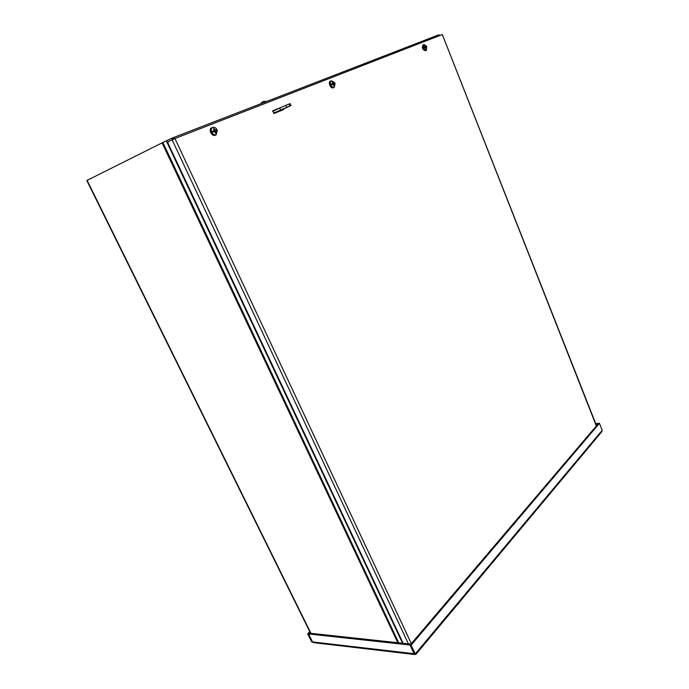 <?xml version="1.0" encoding="UTF-8"?>
<svg xmlns="http://www.w3.org/2000/svg" width="689" height="689" viewBox="0 0 689 689"><rect width="100%" height="100%" fill="white"/><g stroke="black" fill="none" stroke-linecap="round" stroke-linejoin="round"><path stroke-width="1.03" d="M174.265 138.765L172.216 138.119L171.191 138.523M310.601 633.303L86.797 180.509L162.07 142.856L171.087 138.558L173.172 139.238M440.331 35.303L438.772 34.881M172.999 137.748L438.419 34.95L439.892 35.475M174.67 138.601L172.93 137.774L172.276 138.093M309.809 631.692L307.682 633.863L311.617 641.821L312.797 642.26M310.11 632.304L308.491 633.958L307.682 633.863M312.522 641.881L308.491 633.958M411.118 645.137L415.243 653.947L414.235 653.827L410.119 645.025L411.118 645.137L599.447 423.287L602.203 430.315L601.773 431.745M598.465 423.468L595.701 423.623M598.431 423.373L595.882 424.071M414.83 654.55L313.529 642.63L312.539 641.924L308.603 633.966L309.378 633.174L410.739 644.12L409.981 645.016L414.27 654.154L415.57 654.171M312.505 641.838L311.617 641.821M410.119 645.025L598.552 423.365L599.447 423.287M308.603 633.966L409.981 645.016M414.184 653.715L312.539 641.924M602.203 430.315L415.243 653.947L415.855 654.352M403.134 643.293L168.021 143.26L168.176 141.684L174.937 138.498L411.324 643.604M596.347 425.957L442.304 34.536L174.937 138.498M442.304 34.536L596.536 425.733M425.406 47.567L425.613 46.912L424.7 47.842M516.492 519.894L516.888 519.42M280.914 107.458L272.801 110.705L274.041 113.478L283.644 109.603L283.808 108.957M282.912 109.37L282.886 109.904M279.846 107.949L272.672 110.817M434.905 615.871L435.405 615.277M211.936 132.589C213.142 134.433 214.529 135.13 216.096 134.691L217.336 130.445L215.64 130.996L216.096 132.994L215.476 133.244L214.632 131.401L211.704 132.701L211.282 131.78L213.013 131.099L211.282 131.78M212.531 131.349L213.022 131.108M212.918 131.117L212.367 131.384M212.849 131.323L213.142 131.969M216.182 129.842L214.934 130.006L214.064 128.542L213.444 128.791L214.296 130.591L213.013 131.099M211.514 131.668C210.912 129.515 211.359 128.085 212.858 127.379C214.408 127.026 215.76 127.741 216.914 129.523M215.631 135.053L215.218 135.268C211.618 136.93 208.018 128.809 211.867 127.698L211.911 127.689M216.725 129.618L217.138 130.505M215.597 130.996L215.295 130.35L215.106 131.151L216.398 130.721M216.105 129.876L215.295 130.35M214.09 131.573L215.106 131.151M216.096 132.994L215.338 132.719M213.788 129.308L214.064 128.542M214.856 130.6L213.693 130.996M332.158 84.704L330.737 85.367L330.393 84.54L331.857 83.972L330.393 84.54M331.349 84.222L331.84 83.998M331.857 83.972L332.847 83.584L331.642 84.334M331.779 83.989L331.228 84.247M331.598 84.213L331.84 84.781M332.167 84.704L333.157 84.282L333.803 85.927L334.286 85.737L333.872 84.291L334.527 83.765M333.14 84.282L331.814 84.73L333.157 84.282M334.286 83.007L333.631 83.274L332.615 81.802L332.132 81.982L332.847 83.584M330.617 84.437C330.109 82.559 330.427 81.336 331.555 80.777L334.768 82.792M334.596 83.739L335.112 83.61L334.243 87.245C333.037 87.563 331.943 86.9 330.97 85.255M334.458 87.141L333.355 87.796C330.608 89.096 327.637 81.939 330.574 81.104L331.555 80.777M334.57 82.887L334.906 83.662M333.726 84.032L333.476 83.464L333.278 84.187L334.458 83.791M334.156 83.076L333.476 83.464M332.434 84.523L333.278 84.187M334.286 85.737L333.717 85.531M332.391 82.37L332.615 81.802M333.071 83.696L332.132 84.041M424.657 47.929L423.459 48.488L423.167 47.756L424.433 47.257L423.167 47.756M424.674 47.92L425.501 47.567L426.396 48.91L426.078 47.61L426.551 47.179M423.924 47.507L424.407 47.283M424.364 47.274L423.83 47.524M424.123 47.507L424.329 48.015M426.293 46.525L424.613 45.517L425.259 46.938L424.433 47.257M424.148 47.61L425.259 46.938L424.148 47.601M426.353 46.499L426.749 47.128M423.382 47.653L424.054 44.458L426.663 46.352M426.612 47.153L426.327 50.263L423.675 48.394M426.112 47.326L424.829 47.756L426.112 47.326M426.465 50.194L425.457 50.788C422.426 49.634 421.642 47.627 423.106 44.785L424.054 44.458M425.819 47.429L426.491 47.196M426.233 46.559L425.613 46.912M426.396 48.91L425.966 48.738M424.803 45.819L424.992 45.371M425.234 47.128L424.45 47.429M276.728 111.721L278.58 110.938L276.728 111.721M273.473 113.194L290.991 105.512L278.589 111.394M272.655 111.351L279.682 108.027L280.501 109.887M280.914 109.827L287.391 107.079L280.914 109.827M286.658 107.2L285.84 105.339L279.682 108.027M285.84 105.339L288.924 104.108L289.733 105.968M290.991 105.512L290.181 103.66L288.924 104.108M166.557 140.814L402.841 643.268M402.565 643.233L166.307 140.926M162.888 142.468L398.724 642.82M397.794 642.716L162.07 142.856M87.081 180.337L310.954 633.337M408.431 643.87L172.086 139.738M215.64 130.996L214.305 131.435M215.933 132.813L215.424 133.037M213.564 128.972L214.09 128.783M214.934 130.006L214.357 130.273M214.253 130.617L213.073 131.401M215.554 131.375L214.977 131.651M215.278 130.212L214.098 130.988M333.924 83.972L332.606 84.411M333.355 83.085L332.916 83.291M333.872 84.291L333.424 84.506M333.631 83.274L332.434 84.024M425.492 47.575L424.303 47.972L425.501 47.567M425.862 46.697L424.691 47.412M171.087 138.558L172.216 138.119M172.93 137.774L438.419 34.95M414.666 653.878L415.82 654.317M601.781 431.745L415.898 654.386M212.858 127.379L211.867 127.698M216.458 134.51L215.597 135.078M214.296 130.591L213.108 131.384M332.873 83.576L331.667 84.334M266.454 101.559C264.008 100.921 262.113 101.653 260.761 103.763"/></g></svg>
